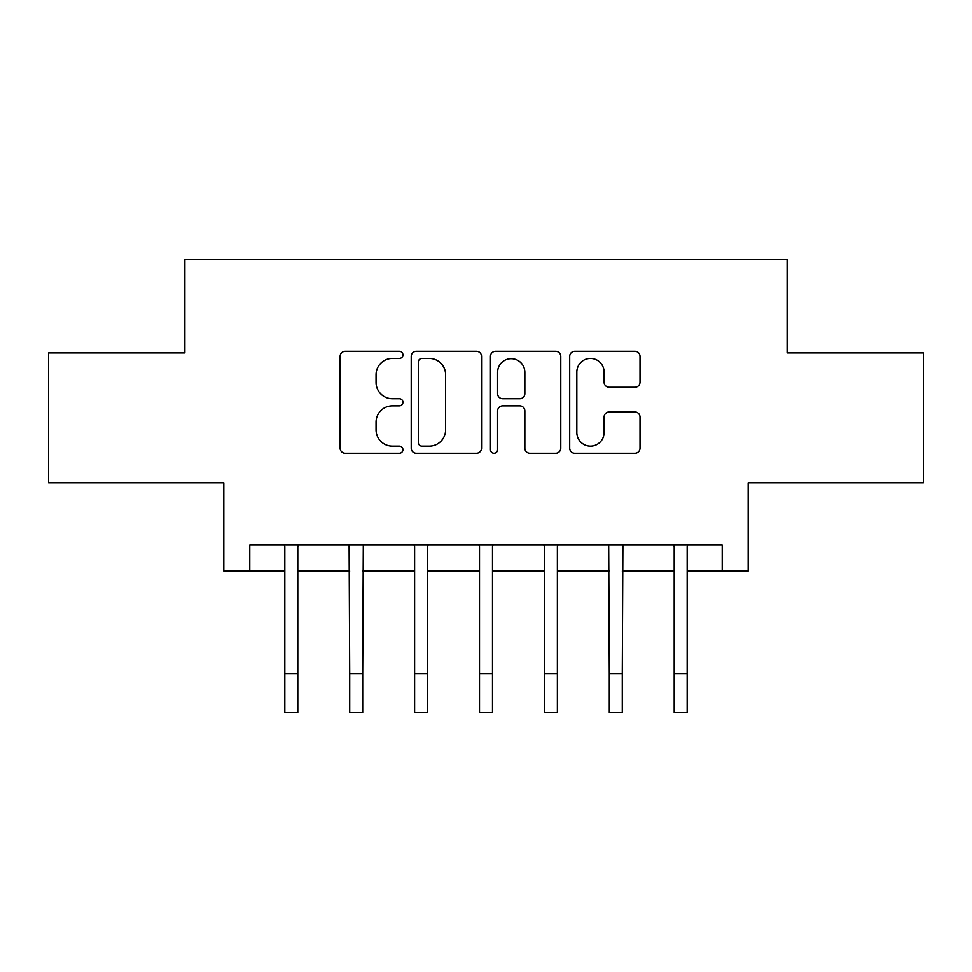 <?xml version="1.0" encoding="UTF-8"?>
<svg xmlns="http://www.w3.org/2000/svg" width="972" height="972" viewBox="0 0 972 972"><rect width="100%" height="100%" fill="white"/><g stroke="black" fill="none" stroke-linecap="round" stroke-linejoin="round"><path stroke-width="1.46" d="M402.93 354.889A3.572 3.572 0 0 0 399.37 351.329L345.218 351.329A5.091 5.091 0 0 0 340.127 356.42L340.127 448.153A5.091 5.091 0 0 0 345.218 453.244L399.37 453.244A3.572 3.572 0 0 0 402.93 449.672A3.572 3.572 0 0 0 399.37 446.112L392.36 446.112A16.305 16.305 0 0 1 376.055 429.806L376.055 422.164A16.305 16.305 0 0 1 392.36 405.846L399.37 405.846A3.572 3.572 0 0 0 402.93 402.287A3.572 3.572 0 0 0 399.37 398.714L392.36 398.714A16.305 16.305 0 0 1 376.055 382.409L376.055 374.767A16.305 16.305 0 0 1 392.36 358.461L399.37 358.461A3.572 3.572 0 0 0 402.93 354.889M634.935 387.245A5.091 5.091 0 0 0 640.026 382.154L640.026 356.42A5.091 5.091 0 0 0 634.935 351.329L574.792 351.329A5.091 5.091 0 0 0 569.701 356.42L569.701 448.153A5.091 5.091 0 0 0 574.792 453.244L634.935 453.244A5.091 5.091 0 0 0 640.026 448.153L640.026 417.061A5.091 5.091 0 0 0 634.935 411.97L609.201 411.97A5.091 5.091 0 0 0 604.098 417.061L604.098 432.479A13.632 13.632 0 0 1 590.466 446.112A13.632 13.632 0 0 1 576.833 432.479L576.833 372.094A13.632 13.632 0 0 1 590.466 358.461A13.632 13.632 0 0 1 604.098 372.094L604.098 382.154A5.091 5.091 0 0 0 609.201 387.245L634.935 387.245M249.78 571.014L249.78 545.061L722.22 545.061L722.22 571.014L748.185 571.014L748.185 482.756L923.4 482.756L923.4 352.958L787.113 352.958L787.113 259.512L184.887 259.512L184.887 352.958L48.6 352.958L48.6 482.756L223.815 482.756L223.815 571.014L284.82 571.014M481.541 356.42A5.091 5.091 0 0 0 476.45 351.329L416.308 351.329A5.091 5.091 0 0 0 411.217 356.42L411.217 448.153A5.091 5.091 0 0 0 416.308 453.244L476.45 453.244A5.091 5.091 0 0 0 481.541 448.153L481.541 356.42M495.55 351.329L555.692 351.329A5.091 5.091 0 0 1 560.783 356.42L560.783 448.153A5.091 5.091 0 0 1 555.692 453.244L529.959 453.244A5.091 5.091 0 0 1 524.856 448.153L524.856 410.949A5.091 5.091 0 0 0 519.765 405.846L502.694 405.846A5.091 5.091 0 0 0 497.591 410.949L497.591 449.672A3.572 3.572 0 0 1 494.031 453.244A3.572 3.572 0 0 1 490.459 449.672L490.459 356.42A5.091 5.091 0 0 1 495.55 351.329M297.797 571.014L349.713 571.014M362.702 571.014L414.619 571.014M427.595 571.014L479.512 571.014M492.488 571.014L544.405 571.014M557.381 571.014L609.298 571.014M622.287 571.014L674.203 571.014M687.18 571.014L722.22 571.014M421.921 358.461A3.572 3.572 0 0 0 418.349 362.021L418.349 442.539A3.572 3.572 0 0 0 421.921 446.112L429.308 446.112A16.305 16.305 0 0 0 445.613 429.806L445.613 374.767A16.305 16.305 0 0 0 429.308 358.461L421.921 358.461M524.856 372.349A13.632 13.632 0 0 0 511.223 358.717A13.632 13.632 0 0 0 497.591 372.349L497.591 393.624A5.091 5.091 0 0 0 502.694 398.714L519.765 398.714A5.091 5.091 0 0 0 524.856 393.624L524.856 372.349M284.201 545.061L284.82 546.58L284.82 673.547L297.797 673.547L297.797 546.58L298.416 545.061M284.82 673.547L284.82 712.488L297.797 712.488L297.797 673.547M349.106 545.061L349.713 673.547L362.702 673.547L363.309 545.061M349.713 673.547L349.713 712.488L362.702 712.488L362.702 673.547M413.999 545.061L414.619 546.58L414.619 673.547L427.595 673.547L427.595 546.58L428.215 545.061M414.619 673.547L414.619 712.488L427.595 712.488L427.595 673.547M478.892 545.061L479.512 546.58L479.512 673.547L492.488 673.547L492.488 546.58L493.108 545.061M479.512 673.547L479.512 712.488L492.488 712.488L492.488 673.547M543.785 545.061L544.405 546.58L544.405 673.547L557.381 673.547L557.381 546.58L558.001 545.061M544.405 673.547L544.405 712.488L557.381 712.488L557.381 673.547M608.691 545.061L609.298 673.547L622.287 673.547L622.894 545.061M609.298 673.547L609.298 712.488L622.287 712.488L622.287 673.547M673.584 545.061L674.203 546.58L674.203 673.547L687.18 673.547L687.18 546.58L687.799 545.061M674.203 673.547L674.203 712.488L687.18 712.488L687.18 673.547"/></g></svg>
